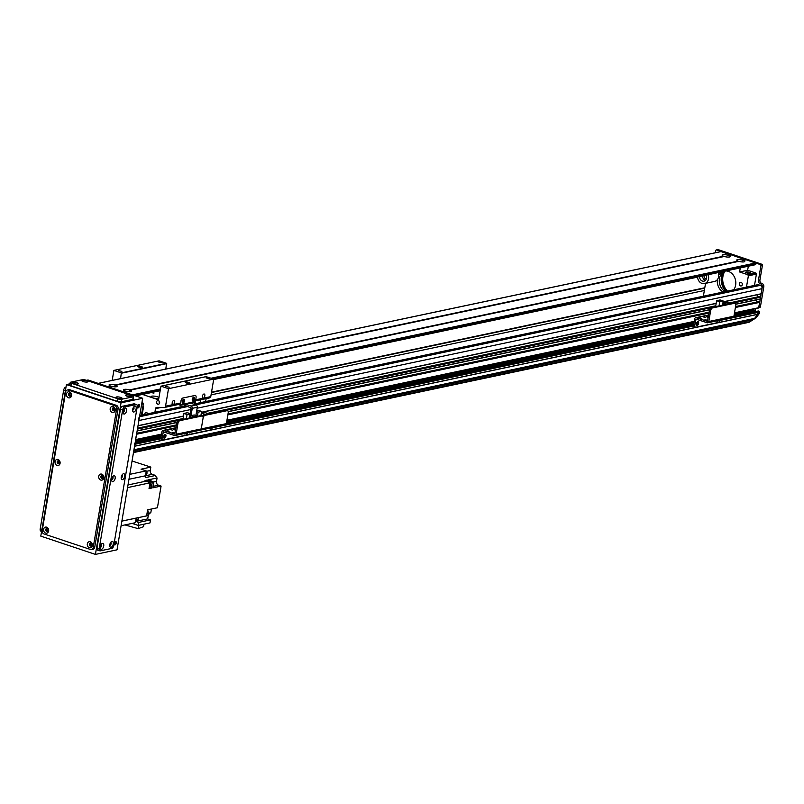 <?xml version="1.0" encoding="UTF-8"?>
<svg xmlns="http://www.w3.org/2000/svg" width="804" height="804" viewBox="0 0 804 804"><rect width="100%" height="100%" fill="white"/><g stroke="black" fill="none" stroke-linecap="round" stroke-linejoin="round"><path stroke-width="1.21" d="M141.946 402.492L143.323 403.859L141.414 415.155M141.866 402.945L142.74 402.764M141.655 404.211L143.323 403.859M757.69 311.58L758.041 312.243L759.549 311.922L759.197 311.259L756.896 311.309L758.212 311.037M759.549 311.922L759.277 313.55L757.77 313.872L758.041 312.243M754.805 311.972L753.619 311.118L753.971 308.987M758.825 307.63L760.373 307.038L758.865 307.359L762.292 287.108A2.693 2.201 -101.9 0 0 760.544 283.812L760.182 283.691A2.693 2.201 78.1 0 1 758.423 280.385L760.916 265.662A0.894 0.734 -101.9 0 0 760.333 264.566L716.645 249.943A0.894 0.734 -101.9 0 0 715.771 250.557L715.399 252.747M749.459 321.721L752.031 319.942M717.53 249.753A0.894 0.734 78.1 0 1 718.153 249.622L761.84 264.245A0.894 0.734 78.1 0 1 762.423 265.34L759.931 280.073A2.693 2.201 -101.9 0 0 761.689 283.37L762.051 283.49A2.693 2.201 78.1 0 1 763.8 286.787L760.373 307.038M759.277 313.55A125.514 102.872 78.1 0 1 755.83 318.012L749.026 322.303L133.474 452.572M755.479 308.666L755.127 310.806L756.313 311.65M758.403 310.997L759.197 311.259M754.685 318.253L755.83 318.012M212.276 427.638A2.693 1.387 -71.5 0 1 210.457 429.969L188.347 434.642A2.693 1.387 -71.5 0 1 187.925 434.622A2.693 1.387 -71.5 0 1 187.211 432.934M186.608 434.17A2.693 1.387 108.5 0 0 186.759 434.24L187.925 434.622M179.875 420.653L178.709 420.271A2.693 1.387 108.5 0 0 176.769 423.155L177.935 423.547A2.693 1.387 -71.5 0 1 179.875 420.653L201.985 415.98A2.693 1.387 -71.5 0 1 202.407 415.99A2.693 1.387 -71.5 0 1 203.06 418.231A2.693 1.387 -71.5 0 1 205 415.336L227.11 410.663A2.693 1.387 -71.5 0 1 227.532 410.673A2.693 1.387 -71.5 0 1 228.185 412.904L226.376 423.607A1.789 1.467 78.1 0 1 225.291 424.874L200.166 430.2A1.789 1.467 78.1 0 1 199.503 430.15M205 415.336L203.834 414.944A2.693 1.387 108.5 0 0 202.548 416.06M203.834 414.944L225.944 410.271L227.11 410.663M177.935 423.547L176.116 434.25L201.251 428.924L203.06 418.231L201.251 428.924A1.789 1.467 78.1 0 1 200.166 430.2A1.789 1.467 78.1 0 0 201.251 428.924L226.376 423.607M226.708 410.522A2.693 1.387 108.5 0 0 226.366 410.291A2.693 1.387 108.5 0 0 225.944 410.271M210.568 427.989A2.02 1.045 -71.5 0 1 209.392 428.663A2.02 1.045 -71.5 0 1 209.02 428.321M190.468 432.25A2.02 1.045 -71.5 0 1 189.292 432.924A2.02 1.045 -71.5 0 1 188.92 432.572M208.367 413.688L205.231 412.633L201.744 413.377L204.869 414.422L208.306 414M200.889 415.578L201.593 411.417L198.457 410.372L196.699 410.743M201.744 413.377L201.362 415.648M197.392 416.311L198.096 412.161L196.548 411.638M201.593 411.417L198.096 412.161M705.55 283.35L703.369 296.224M746.464 287.098L748.373 275.812L747.79 274.707L739.6 271.963L740.283 267.913M739.308 283.631A1.849 1.518 78.1 0 1 742.293 283.822A1.849 1.518 78.1 0 1 741.187 285.943A1.849 1.518 78.1 0 1 739.308 283.631M718.706 275.36A11.206 9.186 78.1 0 1 722.555 271.672M725.972 270.948A11.206 9.186 78.1 0 1 734.806 277.822A11.206 9.186 78.1 0 1 733.72 289.802M723.108 292.043A11.206 9.186 78.1 0 1 717.349 279.631M739.6 271.963L747.64 270.265L755.83 273.008L756.413 274.104L754.504 285.4M748.323 266.214L747.64 270.265M750.172 273.31A2.462 0.613 -170.4 0 1 747.398 273.109A2.462 0.613 -170.4 0 1 745.74 272.224A2.462 0.613 -170.4 0 1 748.273 272.033A2.462 0.613 -170.4 0 1 750.594 273.048A2.462 0.613 -170.4 0 1 750.172 273.31M724.102 289.128A15.105 12.382 78.1 0 1 721.449 276.616M726.012 291.43A14.341 11.758 78.1 0 1 721.419 276.787A14.341 11.758 78.1 0 1 722.967 272.244M723.952 271.561A14.341 11.758 -101.9 0 0 722.092 276.646A14.341 11.758 -101.9 0 0 726.695 291.289M724.917 271.169A14.341 11.758 -101.9 0 0 722.927 276.476A14.341 11.758 -101.9 0 0 727.519 291.108M725.118 291.621A11.206 9.186 78.1 0 1 719.449 278.596A11.206 9.186 78.1 0 1 724.565 271.239M748.373 275.812L756.413 274.104M747.79 274.707L755.83 273.008M724.072 256.737L723.54 256.235A4.08 1.015 -170.4 0 1 722.253 255.481A4.08 1.015 -170.4 0 1 722.866 254.767A4.08 1.015 -170.4 0 1 728.092 255.28L728.143 255.873L728.816 255.521A4.08 1.015 -170.4 0 1 730.022 256.798A4.08 1.015 -170.4 0 1 724.273 256.486L115.726 385.277A4.08 1.015 -170.4 0 1 116.932 386.543A4.08 1.015 -170.4 0 1 111.183 386.232L108.429 386.814L122.268 391.447L125.022 390.865A4.08 1.015 -170.4 0 1 123.726 390.101A4.08 1.015 -170.4 0 1 124.339 389.397A4.08 1.015 -170.4 0 1 129.565 389.9L129.615 390.503L130.288 390.151A4.08 1.015 -170.4 0 1 131.494 391.417A4.08 1.015 -170.4 0 1 125.746 391.106L122.992 391.689L132.459 394.854L160.378 388.955M110.982 386.493L110.45 385.99A4.08 1.015 -170.4 0 1 109.163 385.237A4.08 1.015 -170.4 0 1 109.776 384.523A4.08 1.015 -170.4 0 1 115.002 385.026L115.052 385.629L115.726 385.277M125.545 391.367L125.022 390.865M738.635 261.612L738.112 261.109A4.08 1.015 -170.4 0 1 736.816 260.355A4.08 1.015 -170.4 0 1 737.429 259.642A4.08 1.015 -170.4 0 1 742.655 260.154L742.705 260.747L743.378 260.395A4.08 1.015 -170.4 0 1 744.594 261.662A4.08 1.015 -170.4 0 1 738.836 261.35L130.288 390.151M110.45 385.99L107.696 386.573L98.068 383.397M723.54 256.235L115.002 385.026M743.378 260.395L746.132 259.813L755.599 262.978L755.479 264.697L213.693 379.317M728.816 255.521L731.57 254.938L745.599 259.923M745.409 259.571L742.655 260.154M738.112 261.109L129.565 389.9M721.067 251.592L731.027 255.049M132.75 395.407L132.459 394.854M730.846 254.697L728.092 255.28M142.609 412.12L141.896 412.271M179.262 404.301A1.789 1.467 -101.9 0 0 180.619 403.005L180.98 400.894A2.693 1.387 -71.5 0 1 182.92 398.01A2.693 1.387 108.5 0 0 180.98 400.894L180.327 404.744L195.402 401.558L195.694 402.111L180.619 405.296L180.327 404.744M194.608 401.085A1.789 1.467 78.1 0 0 195.694 399.809L196.055 397.699A2.693 1.387 108.5 0 0 195.402 395.467A2.693 1.387 108.5 0 0 194.98 395.457L182.92 398.01L194.98 395.457A2.693 1.387 -71.5 0 1 195.402 395.467A2.693 1.387 -71.5 0 1 196.055 397.699L195.402 401.558M184.478 400.975A2.02 1.045 -71.5 0 1 182.699 403.136A2.02 1.045 -71.5 0 1 182.357 400.884A2.02 1.045 -71.5 0 1 183.985 399.307A2.02 1.045 -71.5 0 1 184.478 400.975M194.528 398.854A2.02 1.045 -71.5 0 1 192.759 401.005A2.02 1.045 -71.5 0 1 192.407 398.764A2.02 1.045 -71.5 0 1 194.035 397.176A2.02 1.045 -71.5 0 1 194.528 398.854M182.247 402.563A2.02 1.045 108.5 0 0 183.312 400.593A2.02 1.045 108.5 0 0 183.282 399.477M192.297 400.442A2.02 1.045 108.5 0 0 193.362 398.462A2.02 1.045 108.5 0 0 193.332 397.347M179.161 404.352L179.161 404.352A1.879 1.548 -101.9 0 0 179.131 404.804L180.619 405.296M185.644 404.231L191.03 406.04A1.879 1.548 78.1 0 1 192.256 408.342L191.02 415.648M189.392 418.01L191.091 407.96L185.412 405.598A1.879 1.548 78.1 0 1 184.327 404.512M195.885 415.537L197.281 407.286A1.879 1.548 -101.9 0 0 196.055 404.975L190.669 403.166M702.575 275.893A4.261 3.487 -101.9 0 0 705.379 280.415M704.123 275.571A2.462 2.02 -101.9 0 0 706.384 278.807M706.123 275.149A4.261 3.487 78.1 0 1 705.068 280.676A4.261 3.487 78.1 0 1 703.962 281.169A4.261 3.487 78.1 0 1 699.56 276.536M718.193 272.586A6.723 5.507 78.1 0 1 714.525 281.45L704.475 283.581A6.723 5.507 78.1 0 1 697.53 276.968M708.143 274.717A6.723 5.507 78.1 0 1 704.475 283.581M114.078 410.201A6.723 5.507 -101.9 0 0 114.449 408.271M127.545 487.596L150.006 482.842L149.021 488.631L151.283 488.159L152.268 482.37L153.775 482.048A340.695 279.239 -101.9 0 0 149.785 480.35A4.301 3.528 78.1 0 1 148.78 479.727L157.071 477.968A4.301 3.528 78.1 0 1 155.584 475.465L152.298 474.36A3.136 2.573 78.1 0 1 150.258 470.511L150.83 467.094L141.032 469.164L146.177 470.883L129.786 474.35M150.006 482.842A340.695 279.239 -101.9 0 0 146.016 481.154A4.301 3.528 78.1 0 1 145.011 480.521L147.273 480.048L147.011 481.566M121.102 525.726L135.223 522.741A340.695 279.239 -101.9 0 0 136.318 518.077A4.301 3.528 78.1 0 1 136.328 518.037M132.047 461.004L150.83 467.094M153.041 486.39L158.539 485.224A3.136 2.573 78.1 0 1 156.499 481.375L153.624 481.988M158.539 485.224L161.091 486.078L157.423 507.746L147.624 509.816L146.599 515.866L121.886 521.092M151.433 509.012L150.8 512.771L147.866 513.394M132.168 523.384L138.198 525.404L138.71 522.409L150.519 519.907L147.584 518.932A340.695 279.239 -101.9 0 0 148.378 515.525A4.301 3.528 78.1 0 1 150.8 512.771M150.519 519.907L150.006 522.901L138.198 525.404M157.071 477.968L156.499 481.375M153.775 482.048L152.8 487.837L161.091 486.078M149.655 484.943A2.643 2.171 78.1 0 1 149.524 485.716M149.383 486.52A2.643 2.171 -101.9 0 0 149.845 483.767M148.891 482.36A2.643 2.171 -101.9 0 0 147.876 481.928M149.343 486.782L149.343 486.782A2.512 2.06 -101.9 0 0 148.298 481.877L147.966 481.948M149.222 487.465L151.283 488.159M155.584 475.465L145.775 477.536A4.301 3.528 78.1 0 1 145.665 475.747A340.695 279.239 -101.9 0 0 146.177 470.883A2.512 2.06 -101.9 0 1 145.735 475.114M147.273 480.048A4.301 3.528 -101.9 0 0 148.278 480.671A340.695 279.239 78.1 0 1 152.268 482.37M145.805 474.43A2.643 2.171 -101.9 0 0 146.006 472.501M146.127 470.863A2.512 2.06 -101.9 0 0 144.408 470.29M148.378 515.525L138.579 517.595A4.301 3.528 -101.9 0 0 138.579 517.595A340.695 279.239 78.1 0 1 137.785 521.002L135.775 521.424L138.71 522.409M146.971 513.655A2.643 2.171 -101.9 0 0 147.283 511.857M146.871 514.269A2.512 2.06 -101.9 0 0 147.554 510.208M135.564 521.304A2.643 2.171 -101.9 0 0 136.047 519.243M136.147 521.344A2.512 2.06 -101.9 0 0 136.59 517.977M135.253 522.61L135.474 522.69A340.695 279.239 -101.9 0 0 135.775 521.424M147.584 518.932L137.785 521.002M138.78 525.283L138.208 528.66L143.564 526.66L143.986 524.178M124.891 524.922L138.208 528.66M173.795 400.382A2.201 1.136 -71.5 0 1 174.136 400.402A2.201 1.136 -71.5 0 1 174.518 402.854A2.201 1.136 -71.5 0 1 172.739 404.583A2.201 1.136 -71.5 0 1 172.267 402.442A2.201 1.136 -71.5 0 1 173.795 400.382M203.945 394A2.201 1.136 -71.5 0 1 204.286 394.02A2.201 1.136 -71.5 0 1 204.668 396.472A2.201 1.136 -71.5 0 1 202.889 398.201A2.201 1.136 -71.5 0 1 202.417 396.06A2.201 1.136 -71.5 0 1 203.945 394M159.594 402.995A1.789 1.467 78.1 0 1 159.212 401.216M159.162 401.146A1.849 1.518 -101.9 0 0 159.574 403.085M159.614 402.884A1.849 1.518 78.1 0 1 156.619 402.693A1.849 1.518 78.1 0 1 157.725 400.573A1.849 1.518 78.1 0 1 159.614 402.884M120.58 378.634L121.324 372.885L166.549 363.307L159.122 360.825L113.887 370.393L112.198 380.403M192.216 399.99A1.457 0.754 108.5 0 0 193 397.668M182.166 402.121A1.457 0.754 108.5 0 0 182.95 399.789M152.288 392.784L153.916 393.176L152.288 392.784M154.891 412.301L155.514 408.643A1.789 1.467 78.1 0 1 156.87 407.357L164.187 407.487A1.789 1.467 -101.9 0 0 165.544 406.191L168.508 388.674L213.733 379.096L210.769 396.623A1.789 1.467 78.1 0 1 209.412 397.92M145.132 414.372A1.457 1.196 78.1 0 1 145.876 412.351A1.457 1.196 78.1 0 1 147.383 413.889M158.77 398.472A4.261 1.055 -170.4 0 1 153.966 398.151A4.261 1.055 -170.4 0 1 151.031 396.623A4.261 1.055 -170.4 0 1 151.775 396.171A4.261 1.055 -170.4 0 1 158.951 397.417M121.324 372.885L113.887 370.393M138.328 366.222A2.241 0.553 -170.4 0 1 140.851 366.403A2.241 0.553 -170.4 0 1 142.358 367.207A2.241 0.553 -170.4 0 1 140.047 367.378A2.241 0.553 -170.4 0 1 137.936 366.453A2.241 0.553 -170.4 0 1 138.328 366.222M158.74 362.071L162.076 362.885L158.74 362.071M118.54 370.584L121.866 371.388L118.54 370.584M166.549 363.307L165.805 369.056M206.125 376.654L213.733 379.096L755.75 264.385M200.618 399.809L200.116 402.724L200.618 399.809M143.032 405.568A8.07 6.613 78.1 0 1 143.122 409.125L142.127 415.005M142.218 410.412L142.921 410.261M206.075 377.91L209.412 378.724L206.075 377.91M165.875 386.422L169.202 387.226L165.875 386.422M185.664 382.061A2.241 0.553 -170.4 0 1 188.186 382.242A2.241 0.553 -170.4 0 1 189.694 383.046A2.241 0.553 -170.4 0 1 187.382 383.217A2.241 0.553 -170.4 0 1 185.272 382.292A2.241 0.553 -170.4 0 1 185.664 382.061M168.508 388.674L160.981 386.181L158.689 398.955A0.894 0.734 78.1 0 1 157.815 399.568L142.479 394.432M161.071 386.181L206.306 376.614M206.146 398.643L205.643 401.558M193.523 404.121L757.8 284.696A1.789 1.467 78.1 0 1 758.463 284.747L760.282 285.35A2.693 2.201 78.1 0 1 762.031 288.656L760.996 293.983L723.077 301.992L760.996 293.983M757.097 294.807A1.93 1.578 -101.9 0 0 758.795 296.686M729.107 302.977L759.378 296.565L760.584 297.219L760.132 299.118L735.76 304.264L760.132 299.118M756.232 299.942A1.93 1.578 -101.9 0 0 757.931 301.822M758.514 301.701L735.559 306.555L758.514 301.701L759.71 302.354L758.534 308.022L734.464 313.068M753.579 309.068L753.539 311.55L754.313 312.083M756.664 311.61L758.011 312.414L757.649 314.384A125.514 102.872 78.1 0 1 754.564 318.404L752.433 319.841M749.137 320.555L749.469 321.761L133.554 452.109M134.58 443.748L134.509 446.27L757.649 314.384M136.569 434.22L135.394 439.899M178.277 420.452L137.444 429.095L137.152 430.813L176.96 422.381M138.177 417.939A2.693 2.201 78.1 0 1 138.891 420.532L138.017 425.678L183.493 416.05M211.06 394.885L704.334 290.495M136.569 434.24L176.317 425.829M227.844 414.914L708.997 313.088M735.399 307.5L759.71 302.354M136.63 433.869L176.187 425.497M227.904 414.552L708.877 312.756M735.469 307.128L759.569 302.033M136.72 433.356L176.458 424.944M227.994 414.04L709.148 312.203M735.549 306.615L758.664 301.731M136.73 433.296L176.468 424.884L136.73 433.296M228.004 413.98L709.158 312.153L228.004 413.98M137.122 430.954L176.91 422.542L137.122 430.974M228.205 411.678L709.6 309.801L228.205 411.698M137.504 428.733L182.98 419.105M200.93 415.306L201.432 415.206M208.357 413.738L715.66 306.374M722.585 304.907L723.087 304.796M730.012 303.329L760.433 296.897M137.595 428.22L183.071 418.593M201.02 414.794L201.523 414.683M207.553 413.407L715.751 305.852M722.675 304.394L723.178 304.284M729.208 303.007L759.529 296.586M137.605 428.16L183.081 418.532L137.605 428.15M201.03 414.733L201.533 414.633L201.03 414.733M715.761 305.791L207.442 413.377L715.761 305.801M183.473 416.211L137.997 425.839L183.473 416.191M201.422 412.392L716.153 303.46L201.422 412.412M137.524 407.608A1.789 0.925 108.5 0 0 138.559 406.241A1.789 0.925 108.5 0 0 138.559 404.523M138.117 407.899A1.789 0.925 -71.5 0 1 137.836 407.889A1.789 0.925 -71.5 0 1 137.534 405.889A1.789 0.925 -71.5 0 1 138.981 404.482A1.789 0.925 -71.5 0 1 139.363 406.231A1.789 0.925 -71.5 0 1 138.117 407.899M114.359 544.609A1.789 0.925 108.5 0 0 115.384 543.233A1.789 0.925 108.5 0 0 115.394 541.514M114.952 544.901A1.789 0.925 -71.5 0 1 114.67 544.881A1.789 0.925 -71.5 0 1 114.359 542.891A1.789 0.925 -71.5 0 1 115.806 541.484A1.789 0.925 -71.5 0 1 116.188 543.223A1.789 0.925 -71.5 0 1 114.952 544.901M123.494 410.191A1.457 0.754 -71.5 0 1 123.243 410.955M100.611 545.474A1.457 0.754 -71.5 0 1 100.359 546.238M112.057 477.827A1.457 0.754 -71.5 0 1 111.796 478.591M121.605 475.807A1.457 0.754 -71.5 0 1 121.354 476.571M110.168 543.454A1.457 0.754 -71.5 0 1 109.907 544.218M133.042 408.171A1.457 0.754 -71.5 0 1 132.791 408.934M59.345 463.456L59.345 463.456A1.457 1.196 -101.9 0 1 58.803 460.893M59.164 463.617A1.457 1.196 78.1 0 1 58.571 460.813M114.48 410.432L114.48 410.432A1.457 1.196 -101.9 0 1 113.937 407.869M114.299 410.593A1.457 1.196 78.1 0 1 113.706 407.799M47.898 531.102L47.898 531.102A1.457 1.196 -101.9 0 1 47.356 528.54M47.727 531.263A1.457 1.196 78.1 0 1 47.134 528.459M91.596 545.715L91.596 545.715A1.457 1.196 -101.9 0 1 91.053 543.152M91.415 545.876A1.457 1.196 78.1 0 1 90.822 543.082M70.782 395.809L70.782 395.809A1.457 1.196 -101.9 0 1 70.239 393.246M70.601 395.97A1.457 1.196 78.1 0 1 70.008 393.176M103.033 478.078L103.033 478.078A1.457 1.196 -101.9 0 1 102.49 475.516M102.862 478.239A1.457 1.196 78.1 0 1 102.269 475.435M70.521 395.689A4.482 2.311 -71.5 0 1 71.084 395.256M95.415 554.398L40.793 536.127L66.43 384.573L121.042 402.844L95.415 554.398L117.022 549.825L142.66 398.271L121.042 402.844M86.47 380.322L88.038 379.99L142.66 398.271M66.43 384.573L69.998 383.809M138.107 404.854A1.457 0.754 -71.5 0 1 137.373 407.065M114.942 541.856A1.457 0.754 -71.5 0 1 114.198 544.067M58.2 463.757A1.528 1.246 -101.9 0 0 59.667 462.049A1.528 1.246 -101.9 0 0 57.184 462.23A1.528 1.246 -101.9 0 0 58.2 463.757M57.064 465.446A3.095 2.533 78.1 0 1 55.637 460.29A3.095 2.533 78.1 0 1 59.988 461.747A3.095 2.533 78.1 0 1 57.064 465.446M58.451 460.803A1.528 1.246 -101.9 0 0 59.064 463.677M113.334 410.743A1.528 1.246 -101.9 0 0 114.801 409.025A1.528 1.246 -101.9 0 0 112.319 409.206A1.528 1.246 -101.9 0 0 113.334 410.743M112.198 412.422A3.095 2.533 78.1 0 1 110.771 407.266A3.095 2.533 78.1 0 1 115.123 408.723A3.095 2.533 78.1 0 1 112.198 412.422M113.585 407.779A1.528 1.246 -101.9 0 0 114.198 410.663M46.763 531.404A1.528 1.246 -101.9 0 0 48.23 529.695A1.528 1.246 -101.9 0 0 45.748 529.866A1.528 1.246 -101.9 0 0 46.763 531.404M45.627 533.092A3.095 2.533 78.1 0 1 44.2 527.926A3.095 2.533 78.1 0 1 48.552 529.384A3.095 2.533 78.1 0 1 45.627 533.092M47.014 528.439A1.528 1.246 -101.9 0 0 47.627 531.323M69.636 396.121A1.528 1.246 -101.9 0 0 71.114 394.402A1.528 1.246 -101.9 0 0 68.621 394.583A1.528 1.246 -101.9 0 0 69.636 396.121M68.511 397.799A3.095 2.533 78.1 0 1 67.084 392.643A3.095 2.533 78.1 0 1 71.435 394.101A3.095 2.533 78.1 0 1 68.511 397.799M69.898 393.156A1.528 1.246 -101.9 0 0 70.511 396.04M90.45 546.027A1.528 1.246 -101.9 0 0 91.917 544.308A1.528 1.246 -101.9 0 0 89.435 544.489A1.528 1.246 -101.9 0 0 90.45 546.027M89.324 547.705A3.095 2.533 78.1 0 1 87.897 542.549A3.095 2.533 78.1 0 1 92.249 544.006A3.095 2.533 78.1 0 1 89.324 547.705M90.711 543.062A1.528 1.246 -101.9 0 0 91.314 545.946M101.897 478.38A1.528 1.246 -101.9 0 0 103.364 476.671A1.528 1.246 -101.9 0 0 100.882 476.842A1.528 1.246 -101.9 0 0 101.897 478.38M100.761 480.068A3.095 2.533 78.1 0 1 99.334 474.903A3.095 2.533 78.1 0 1 103.686 476.36A3.095 2.533 78.1 0 1 100.761 480.068M102.148 475.415A1.528 1.246 -101.9 0 0 102.761 478.3M67.285 390.02L68.792 389.699A2.693 2.201 78.1 0 1 69.787 389.759L116.389 405.357A2.693 2.201 78.1 0 1 118.138 408.653L94.681 547.363A2.693 2.201 78.1 0 1 93.053 549.263L91.545 549.584A2.693 2.201 -101.9 0 0 93.174 547.685L116.63 408.975A2.693 2.201 -101.9 0 0 114.882 405.678L68.28 390.081A2.693 2.201 -101.9 0 0 65.657 391.92L42.2 530.63A2.693 2.201 -101.9 0 0 43.949 533.926L90.55 549.524A2.693 2.201 -101.9 0 0 91.545 549.584M116.52 396.965A3.095 0.774 -170.4 0 1 120.369 397.317A3.095 0.774 -170.4 0 1 121.947 398.503A3.095 0.774 -170.4 0 1 118.902 398.573A3.095 0.774 -170.4 0 1 116.057 397.508A3.095 0.774 -170.4 0 1 116.52 396.965M82.38 380.332A3.095 0.774 -170.4 0 1 86.229 380.684A3.095 0.774 -170.4 0 1 87.807 381.86A3.095 0.774 -170.4 0 1 84.762 381.93A3.095 0.774 -170.4 0 1 81.907 380.865A3.095 0.774 -170.4 0 1 82.38 380.332M126.067 394.945A3.095 0.774 -170.4 0 1 129.916 395.297A3.095 0.774 -170.4 0 1 131.494 396.483A3.095 0.774 -170.4 0 1 128.459 396.543A3.095 0.774 -170.4 0 1 125.605 395.488A3.095 0.774 -170.4 0 1 126.067 394.945M72.832 382.352A3.095 0.774 -170.4 0 1 76.681 382.704A3.095 0.774 -170.4 0 1 78.259 383.88A3.095 0.774 -170.4 0 1 75.214 383.95A3.095 0.774 -170.4 0 1 72.36 382.885A3.095 0.774 -170.4 0 1 72.832 382.352M133.695 396.513L133.263 399.085A2.693 0.673 -170.4 0 1 132.791 399.367L121.233 401.809A2.693 0.673 -170.4 0 1 117.545 401.397L70.933 385.799A2.693 0.673 -170.4 0 1 69.797 385.036L70.229 382.463A2.693 0.673 9.6 0 0 71.375 383.237L117.977 398.824A2.693 0.673 9.6 0 0 121.675 399.236L133.233 396.794A2.693 0.673 9.6 0 0 133.695 396.513A2.693 0.673 9.6 0 0 132.549 395.749L85.948 380.151A2.693 0.673 9.6 0 0 82.249 379.739L70.692 382.181A2.693 0.673 9.6 0 0 70.229 382.463M111.625 479.717A1.528 0.784 108.5 0 0 111.676 479.737A1.528 0.784 108.5 0 0 111.907 479.747A1.528 0.784 108.5 0 0 112.962 478.32A1.528 0.784 108.5 0 0 112.64 476.842A1.528 0.784 108.5 0 0 112.59 476.832M112.932 481.666A3.095 1.598 -71.5 0 1 111.736 480.752A3.095 1.598 -71.5 0 1 113.304 476.068A3.095 1.598 -71.5 0 1 115.223 477.837A3.095 1.598 -71.5 0 1 112.932 481.666M111.766 478.742A1.528 0.784 108.5 0 0 112.118 477.687M132.62 410.05A1.528 0.784 108.5 0 0 132.66 410.07A1.528 0.784 108.5 0 0 132.901 410.08A1.528 0.784 108.5 0 0 133.956 408.663A1.528 0.784 108.5 0 0 133.625 407.176A1.528 0.784 108.5 0 0 133.585 407.166M133.916 412A3.095 1.598 -71.5 0 1 132.72 411.085A3.095 1.598 -71.5 0 1 134.288 406.402A3.095 1.598 -71.5 0 1 136.218 408.171A3.095 1.598 -71.5 0 1 133.916 412M132.75 409.075A1.528 0.784 108.5 0 0 133.102 408.03M100.188 547.363A1.528 0.784 108.5 0 0 100.229 547.373A1.528 0.784 108.5 0 0 100.47 547.383A1.528 0.784 108.5 0 0 101.525 545.966A1.528 0.784 108.5 0 0 101.193 544.489A1.528 0.784 108.5 0 0 101.153 544.469M101.485 549.313A3.095 1.598 -71.5 0 1 100.289 548.388A3.095 1.598 -71.5 0 1 101.857 543.715A3.095 1.598 -71.5 0 1 103.786 545.474A3.095 1.598 -71.5 0 1 101.485 549.313M100.319 546.378A1.528 0.784 108.5 0 0 100.671 545.333M123.072 412.07A1.528 0.784 108.5 0 0 123.112 412.09A1.528 0.784 108.5 0 0 123.354 412.1A1.528 0.784 108.5 0 0 124.409 410.683A1.528 0.784 108.5 0 0 124.077 409.196A1.528 0.784 108.5 0 0 124.037 409.186M124.369 414.03A3.095 1.598 -71.5 0 1 123.173 413.105A3.095 1.598 -71.5 0 1 124.741 408.422A3.095 1.598 -71.5 0 1 126.67 410.191A3.095 1.598 -71.5 0 1 124.369 414.03M123.203 411.095A1.528 0.784 108.5 0 0 123.555 410.05M109.736 545.333A1.528 0.784 108.5 0 0 109.776 545.353A1.528 0.784 108.5 0 0 110.017 545.363A1.528 0.784 108.5 0 0 111.073 543.946A1.528 0.784 108.5 0 0 110.751 542.469A1.528 0.784 108.5 0 0 110.701 542.449M111.042 547.293A3.095 1.598 -71.5 0 1 109.836 546.368A3.095 1.598 -71.5 0 1 111.404 541.685A3.095 1.598 -71.5 0 1 113.334 543.454A3.095 1.598 -71.5 0 1 111.042 547.293M109.877 544.358A1.528 0.784 108.5 0 0 110.218 543.313M121.173 477.697A1.528 0.784 108.5 0 0 121.223 477.717A1.528 0.784 108.5 0 0 121.454 477.727A1.528 0.784 108.5 0 0 122.509 476.3A1.528 0.784 108.5 0 0 122.188 474.822A1.528 0.784 108.5 0 0 122.138 474.812M122.479 479.646A3.095 1.598 -71.5 0 1 121.283 478.732A3.095 1.598 -71.5 0 1 122.851 474.048A3.095 1.598 -71.5 0 1 124.771 475.817A3.095 1.598 -71.5 0 1 122.479 479.646M121.314 476.722A1.528 0.784 108.5 0 0 121.665 475.666M98.078 550.117A2.693 1.387 -71.5 0 1 97.656 550.097A2.693 1.387 -71.5 0 1 97.003 547.866L120.459 409.156A2.693 1.387 -71.5 0 1 122.409 406.271L133.966 403.829A2.693 1.387 -71.5 0 1 134.379 403.839A2.693 1.387 -71.5 0 1 134.73 404.08M124.59 407.005A2.693 1.387 108.5 0 0 122.65 409.889L99.183 548.599A2.693 1.387 108.5 0 0 99.837 550.83A2.693 1.387 108.5 0 0 100.259 550.851L111.816 548.408A2.693 1.387 108.5 0 0 113.756 545.514L137.223 406.804A2.693 1.387 108.5 0 0 136.569 404.573A2.693 1.387 108.5 0 0 136.147 404.553L124.59 407.005L122.409 406.271M41.275 531.112A2.693 1.387 -71.5 0 1 40.853 531.092A2.693 1.387 -71.5 0 1 40.2 528.861L63.657 390.151A2.693 1.387 -71.5 0 1 65.606 387.267L65.988 387.186M175.594 430.07A2.241 0.553 -170.4 0 1 173.433 429.135A2.241 0.553 -170.4 0 1 173.825 428.894A2.241 0.553 -170.4 0 1 175.785 428.964M172.79 430.2L170.81 429.718L172.79 430.2M169.141 431.175L167.152 430.693L169.141 431.175M174.237 432.884L172.247 432.391L174.237 432.884M187.141 432.954A2.693 1.387 -71.5 0 1 185.332 435.286L163.222 439.959A2.693 1.387 -71.5 0 1 162.8 439.949A2.693 1.387 -71.5 0 1 162.147 437.718L160.981 437.326A2.693 1.387 108.5 0 0 161.634 439.557L162.8 439.949M135.122 442.803L160.981 437.326L161.926 431.758A1.879 1.548 78.1 0 1 163.755 430.472L174.739 434.11L176.769 423.155M163.704 437.677A2.02 1.045 108.5 0 0 164.74 434.582M178.709 420.271L200.819 415.588L201.985 415.98M201.583 415.839A2.693 1.387 108.5 0 0 201.241 415.608A2.693 1.387 108.5 0 0 200.819 415.588M185.443 433.316A2.02 1.045 -71.5 0 1 184.267 433.979A2.02 1.045 -71.5 0 1 183.895 433.637M163.674 436.562A2.02 1.045 -71.5 0 1 165.443 434.411A2.02 1.045 -71.5 0 1 165.795 436.652A2.02 1.045 -71.5 0 1 164.167 438.24A2.02 1.045 -71.5 0 1 163.674 436.562M176.116 434.25A1.789 1.467 78.1 0 1 174.378 435.477L163.363 431.828L162.147 437.718M190.136 413.608L187.432 412.703L183.935 413.447L182.93 419.366M190.357 417.799L190.709 415.708L193.844 416.753L197.281 416.331M190.096 413.849L187.071 414.492L183.935 413.447M186.367 418.643L187.071 414.492M197.332 416.02L194.206 414.975L190.709 415.708M708.284 317.329A2.241 0.553 -170.4 0 1 706.113 316.394A2.241 0.553 -170.4 0 1 706.505 316.163A2.241 0.553 -170.4 0 1 708.465 316.233M705.48 317.459L703.5 316.977L705.48 317.459M701.822 318.434L699.842 317.952L701.822 318.434M706.917 320.143L704.937 319.66L706.917 320.143M719.831 320.213A2.693 1.387 -71.5 0 1 718.012 322.545L695.902 327.228A2.693 1.387 -71.5 0 1 695.48 327.208A2.693 1.387 -71.5 0 1 694.827 324.977L693.661 324.585A2.693 1.387 108.5 0 0 694.324 326.816L695.48 327.208M226.396 423.477L693.661 324.585L694.606 319.017A1.879 1.548 78.1 0 1 696.445 317.731L707.419 321.369L709.45 310.414L710.615 310.806A2.693 1.387 -71.5 0 1 712.555 307.922L734.665 303.239A2.693 1.387 -71.5 0 1 735.087 303.259A2.693 1.387 -71.5 0 1 735.74 305.49L733.931 316.193A1.789 1.467 78.1 0 1 732.846 317.459L707.721 322.776A1.789 1.467 78.1 0 1 707.058 322.736L696.043 319.098L694.827 324.977M696.385 324.937A2.02 1.045 108.5 0 0 697.42 321.851M712.555 307.922L711.389 307.53A2.693 1.387 108.5 0 0 709.45 310.414M711.389 307.53L733.499 302.847L734.665 303.239M710.615 310.806L708.806 321.51A1.789 1.467 78.1 0 1 707.721 322.776M734.273 303.108A2.693 1.387 108.5 0 0 733.921 302.867A2.693 1.387 108.5 0 0 733.499 302.847M718.123 320.575A2.02 1.045 -71.5 0 1 716.947 321.248A2.02 1.045 -71.5 0 1 716.575 320.907M696.354 323.831A2.02 1.045 -71.5 0 1 698.133 321.67A2.02 1.045 -71.5 0 1 698.475 323.922A2.02 1.045 -71.5 0 1 696.847 325.499A2.02 1.045 -71.5 0 1 696.354 323.831M716.625 300.706L719.751 301.751L723.248 301.018L720.113 299.962L716.625 300.706L715.62 306.636M723.037 305.068L723.399 302.967L726.525 304.023L729.962 303.6M719.047 305.912L719.751 301.751M723.248 301.018L722.545 305.168M730.022 303.279L726.886 302.234L723.399 302.967M763.8 286.787L762.292 287.108M760.544 283.812L762.051 283.49M760.182 283.691L761.689 283.37M758.423 280.385L759.931 280.073M760.916 265.662L762.423 265.34M760.333 264.566L761.84 264.245M716.645 249.943L718.153 249.622M753.911 311.671L755.418 311.349M753.619 311.118L755.127 310.806M211.1 378.222L755.599 262.978M755.891 263.531L212.216 378.594M160.277 389.588L133.585 395.236M160.127 390.442L135.092 395.739M160.086 390.664L135.484 395.869M721.379 251.521L98.229 383.407M192.256 408.342L197.281 407.286M191.03 406.04L196.055 404.975M149.785 480.35L148.278 480.671M127.997 484.963L146.016 481.154M152.298 474.36L128.952 479.274M146.489 471.315L150.258 470.511M136.318 518.077L121.876 521.133M165.544 406.191L180.619 403.005M195.694 399.809L210.769 396.623M157.815 399.568L158.438 399.437M121.494 373.207L166.719 363.639M155.514 408.643L161.232 407.437M133.504 452.401L749.378 322.052M135.193 442.421L161.041 436.944M163.704 436.381L164.649 436.18M226.457 423.105L693.731 324.213M696.395 323.64L697.339 323.449M734.022 315.681L753.539 311.55M163.644 436.763L164.508 436.582M696.334 324.022L697.189 323.841M733.951 316.062L753.72 311.882M135.062 443.165L160.931 437.688L135.072 443.135M163.624 437.115L164.307 436.974M226.316 423.849L693.621 324.947M697.008 324.203L696.314 324.354L696.988 324.243M733.871 316.434L756.845 311.57M134.982 443.657L160.921 438.17M226.045 424.381L693.611 325.429M733.61 316.967L757.72 311.862M134.871 444.29L161.011 438.763M212.176 427.929L693.691 326.022M719.731 320.515L758.011 312.414M134.559 446.16L757.7 314.274M133.946 449.758L754.564 318.404M133.946 449.788L754.524 318.444M752.504 319.841L133.776 450.793L752.574 319.811M139.705 415.698L186.176 405.859M193.854 404.231L758.463 284.747M211.462 392.533L704.736 288.144M211.522 392.171L704.796 287.782M213.663 379.548L697.55 277.139M135.323 441.647L161.172 436.17M163.986 435.577L164.81 435.406M226.587 422.331L693.862 323.439M696.666 322.836L697.49 322.665M734.152 314.907L753.67 310.776M135.384 441.285L161.232 435.818M164.197 435.185L164.81 435.054M226.648 421.969L693.922 323.077M696.887 322.454L697.5 322.324M734.213 314.555L753.539 310.465M135.444 440.934L161.292 435.456M226.708 421.618L693.983 322.726M734.273 314.193L753.398 310.143M135.635 439.808L161.483 434.331M226.899 420.492L694.174 321.6M135.665 439.587L161.524 434.11M226.939 420.271L694.214 321.379M734.494 312.846L760.051 307.419M228.175 411.547L709.641 309.651M735.73 304.123L760.293 298.927M226.346 410.281L710.957 307.721M735.087 303.259L733.921 302.867L760.584 297.219M201.452 412.251L716.183 303.309M723.108 301.842L761.167 293.792M138.891 420.532L190.819 409.537M197.121 408.211L762.031 288.656M139.534 416.723L187.995 406.472M195.673 404.844L760.282 285.35M68.28 390.081L69.787 389.759M114.882 405.678L116.389 405.357M116.63 408.975L118.138 408.653M93.174 547.685L94.681 547.363M132.791 399.367L133.233 396.794M121.233 401.809L121.675 399.236M117.545 401.397L117.977 398.824M70.933 385.799L71.375 383.237M122.65 409.889L120.459 409.156M136.147 404.553L133.966 403.829M97.003 547.866L99.183 548.599M63.657 390.151L65.385 390.734M40.2 528.861L41.929 529.444M163.755 430.472L175.965 427.889M163.091 432.15L163.915 431.969M708.806 321.51L733.931 316.193M696.445 317.731L708.646 315.148M695.772 319.409L696.596 319.238M758.303 310.987L756.795 311.309M716.314 249.923L717.821 249.602M226.366 410.291L227.532 410.673M755.479 264.697L213.693 379.367M160.086 390.714L135.564 395.9M721.208 251.511L98.148 383.377M164.458 407.457L179.533 404.271M160.981 386.181L206.206 376.604M195.513 400.884L209.683 397.89M163.624 437.095L164.317 436.944M226.326 423.819L693.621 324.927M733.881 316.404L756.745 311.56M139.745 415.507L185.845 405.749M135.625 439.848L161.473 434.381M226.889 420.532L694.164 321.64M734.454 313.118L758.534 308.022M729.097 302.967L759.378 296.565M134.379 403.839L136.569 404.573M97.656 550.097L99.837 550.83M41.607 531.343L40.853 531.092M201.241 415.608L202.407 415.99M175.031 435.517L200.166 430.2M163.061 430.431L175.996 427.688M695.751 317.691L708.686 314.957"/></g></svg>

